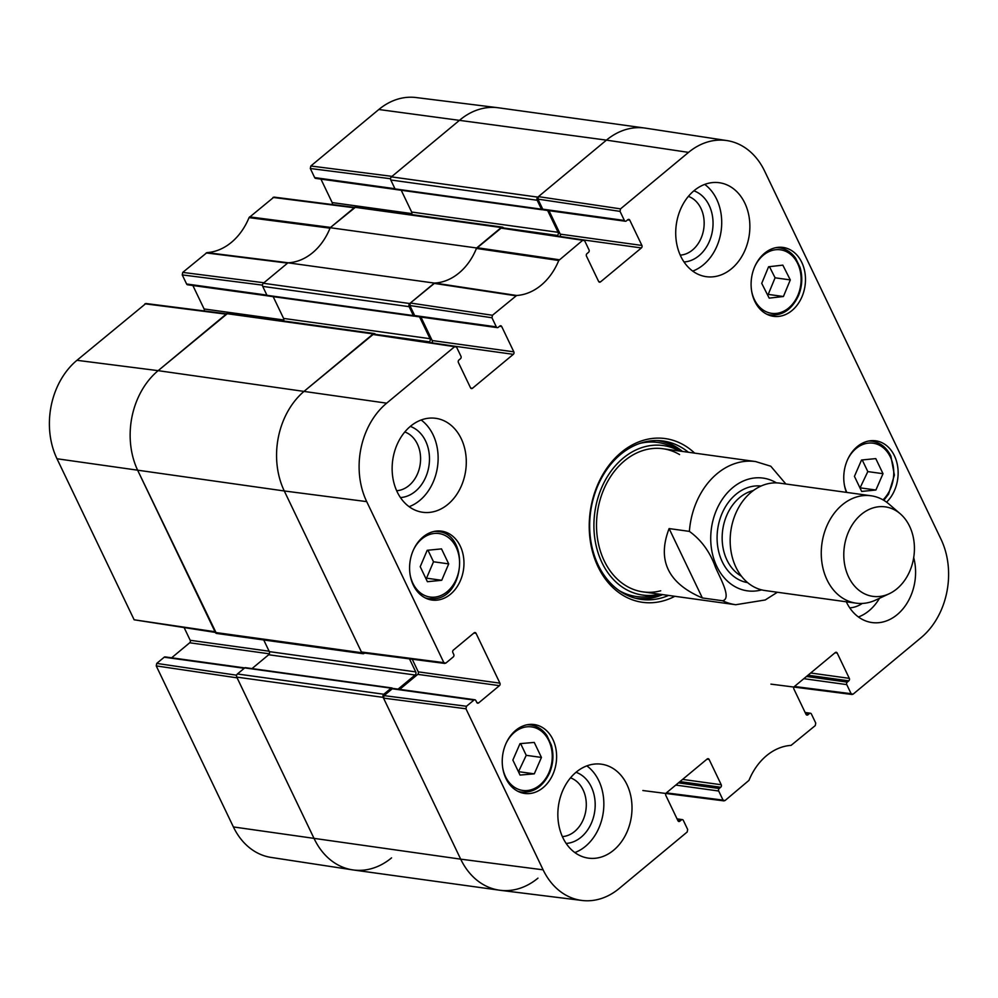 <?xml version="1.0" encoding="UTF-8"?>
<svg xmlns="http://www.w3.org/2000/svg" width="998" height="998" viewBox="0 0 998 998"><rect width="100%" height="100%" fill="white"/><g stroke="black" fill="none" stroke-linecap="round" stroke-linejoin="round"><path stroke-width="1.5" d="M237.399 673.987A2.258 1.759 97.9 0 0 236.763 677.106L314.27 838.894A72.268 56.162 97.9 0 0 353.155 869.944L499.561 890.204A72.268 56.162 -82.1 0 1 460.689 859.153L383.17 697.377A2.258 1.759 -82.1 0 1 383.806 694.246L237.399 673.987L244.71 667.899A1.36 1.048 -82.1 0 1 245.433 667.674L391.84 687.946A1.36 1.048 97.9 0 0 391.129 688.171L383.806 694.246M252.02 668.585L268.674 654.75A2.258 1.759 97.9 0 0 269.31 651.619L263.734 639.967M374.362 333.557L227.956 313.285A2.258 1.759 97.9 0 0 226.746 313.659L158.146 370.657A72.268 56.162 97.9 0 0 137.861 470.694L215.381 632.483A2.258 1.759 97.9 0 0 216.591 633.443L363.01 653.715A2.258 1.759 -82.1 0 1 361.787 652.742L284.28 490.966A72.268 56.162 -82.1 0 1 304.552 390.929L373.165 333.931A2.258 1.759 -82.1 0 1 375.535 334.43M283.457 320.969A2.258 1.759 97.9 0 0 283.594 318.424L273.165 296.656M409.118 306.66L413.397 315.58A1.36 1.048 97.9 0 0 414.12 316.166L267.714 295.895A1.36 1.048 -82.1 0 1 266.99 295.321L262.711 286.389L409.118 306.66A2.258 1.759 -82.1 0 1 409.754 303.529L434.367 283.083L287.948 262.811L263.335 283.27A2.258 1.759 97.9 0 0 262.711 286.389M287.948 262.811A58.72 45.634 97.9 0 0 330.201 227.719L476.62 247.978L501.233 227.532A2.258 1.759 -82.1 0 1 503.603 228.043M502.431 227.157L356.024 206.885A2.258 1.759 97.9 0 0 354.814 207.272L330.201 227.719M411.525 214.57A2.258 1.759 97.9 0 0 411.663 212.038L401.233 190.256M537.186 200.261L541.465 209.193A1.36 1.048 97.9 0 0 542.188 209.767L395.782 189.508A1.36 1.048 -82.1 0 1 395.058 188.921L390.779 179.989L537.186 200.261A2.258 1.759 -82.1 0 1 537.822 197.13L606.435 140.132A72.268 56.162 -82.1 0 1 644.845 128.056L498.439 107.796A72.268 56.162 97.9 0 0 460.016 119.872L391.416 176.871A2.258 1.759 97.9 0 0 390.779 179.989M364.544 653.054L364.208 653.341A2.258 1.759 -82.1 0 1 363.01 653.715M409.479 658.867L415.729 671.891A2.258 1.759 -82.1 0 1 415.093 675.022L398.077 689.144M392.601 688.57L392.576 688.52A1.36 1.048 97.9 0 0 391.84 687.946M537.984 878.128A72.268 56.162 -82.1 0 1 499.561 890.204M542.188 209.767A1.36 1.048 97.9 0 0 542.912 209.543L542.949 209.505M547.628 210.491L558.082 232.297A2.258 1.759 -82.1 0 1 557.445 235.428L556.784 235.977M476.62 247.978A58.72 45.634 -82.1 0 1 434.367 283.083M414.12 316.166A1.36 1.048 97.9 0 0 414.844 315.942L414.881 315.904M419.559 316.89L430.013 338.696A2.258 1.759 -82.1 0 1 429.377 341.815L428.716 342.364M702.355 597.952C668.024 583.331 656.946 560.202 669.109 528.578L689.393 531.385C701.407 540.08 710.114 552.094 715.516 567.388C720.656 579.052 731.808 598.588 722.627 600.759L702.355 597.952L669.109 528.578M785.863 483.993L770.768 466.216L755.561 461.55L662.922 448.738M909.602 526.283A45.172 35.105 -82.1 0 1 889.206 593.748A45.172 35.105 -82.1 0 1 844.333 546.804A45.172 35.105 -82.1 0 1 900.271 513.808A45.172 35.105 -82.1 0 1 909.602 526.283M889.206 593.748L875.757 600.035A54.204 42.128 -82.1 0 1 856.209 603.166A54.204 42.128 -82.1 0 1 821.915 543.698A54.204 42.128 -82.1 0 1 871.067 495.781A54.204 42.128 -82.1 0 1 889.031 504.115L900.271 513.808M856.209 603.166L765.117 590.554A54.204 42.128 -82.1 0 1 730.823 531.086A54.204 42.128 -82.1 0 1 779.987 483.182L871.067 495.781M233.395 826.943A71.12 55.277 97.9 0 0 271.069 857.419L352.556 869.857A72.268 56.162 -82.1 0 1 314.27 838.894L237.112 677.854L156.237 665.903L233.395 826.943L460.689 859.153A72.268 56.162 97.9 0 0 500.16 890.291L581.959 900.458A71.12 55.277 -82.1 0 1 543.112 869.819L465.954 708.78L466.465 706.272L384.03 695.618L383.531 698.113L460.689 859.153L543.112 869.819M236.626 675.209L156.736 663.408L156.237 665.903M156.736 663.408L164.208 657.208L244.248 668.286M391.129 688.171L165.169 656.909A1.809 1.41 97.9 0 0 164.208 657.208M171.631 657.794L189.695 642.787L269.348 653.815M269.111 651.207L190.206 640.292A1.809 1.41 -82.1 0 1 189.695 642.787M190.206 640.292L184.231 627.817M226.583 313.796L145.883 303.504L76.946 360.303A71.12 55.277 97.9 0 0 56.986 458.756L134.144 619.795L215.343 632.42M283.806 319.996L204.103 308.968A1.809 1.41 -82.1 0 1 204.041 310.927M204.103 308.968L192.863 285.503M266.89 295.109L186.601 283.993A1.809 1.41 97.9 0 0 187.574 284.779L267.489 295.832M186.601 283.993L182.247 274.899L262.474 285.129M354.652 207.409L273.951 197.105L249.038 217.626A59.855 46.519 -82.1 0 1 206.923 252.619L182.746 272.392L182.247 274.899M411.875 213.609L332.172 202.569A1.809 1.41 -82.1 0 1 332.109 204.528M332.172 202.569L320.932 179.116M394.959 188.709L314.669 177.607A1.809 1.41 97.9 0 0 315.642 178.38L395.557 189.445M314.669 177.607L310.316 168.5L390.542 178.742M310.815 166.005L392.014 176.359L460.016 119.872A72.268 56.162 -82.1 0 1 497.84 107.709L416.041 97.542A71.12 55.277 97.9 0 0 378.816 109.506L310.815 166.005L310.316 168.5M249.575 216.878L330.55 227.419L355.163 207.472M206.923 252.619L288.347 262.798A58.72 45.634 97.9 0 0 330.026 228.18L249.038 217.626M182.746 272.392L263.946 282.758L287.599 263.11L206.187 252.931M215.98 632.507L137.861 470.694A72.268 56.162 -82.1 0 1 158.146 370.657L227.095 313.871M391.565 857.868A72.268 56.162 -82.1 0 1 352.556 869.857M491.964 317.763L496.318 326.87L414.669 315.568L409.854 305.525L491.964 317.763L492.463 315.268L516.64 295.483A59.855 46.519 97.9 0 0 558.755 260.503L582.72 240.281L584.653 240.755L589.02 249.862A1.809 1.41 -82.1 0 1 588.508 252.357L586.986 253.629A1.809 1.41 97.9 0 0 586.475 256.124L598.6 281.411A1.809 1.41 97.9 0 0 600.534 281.885L598.725 281.636M499.561 326.259L501.707 326.546A1.809 1.41 97.9 0 0 499.773 326.072L498.251 327.344A1.809 1.41 -82.1 0 1 496.318 326.87M501.707 326.546L513.833 351.845L432.171 340.543A1.809 1.41 -82.1 0 1 431.872 342.838M453.479 346.056L513.321 354.34A1.809 1.41 97.9 0 0 513.833 351.845M513.321 354.34L472.466 388.284L470.657 388.035M473.9 633.031L476.046 633.318A1.809 1.41 97.9 0 0 474.112 632.844L453.379 650.072A1.809 1.41 97.9 0 0 452.867 652.58L453.753 654.439A1.809 1.41 -82.1 0 1 453.254 656.934L445.794 663.134L443.861 662.66L366.703 501.62A71.12 55.277 -82.1 0 1 386.663 403.167L454.651 346.68L456.585 347.154L460.951 356.249A1.809 1.41 -82.1 0 1 460.44 358.756L458.918 360.016A1.809 1.41 97.9 0 0 458.406 362.524L470.532 387.81A1.809 1.41 97.9 0 0 472.466 388.284M476.046 633.318L499.923 683.156L418.262 671.854A1.809 1.41 -82.1 0 1 417.763 674.361L499.412 685.663A1.809 1.41 97.9 0 0 499.923 683.156M499.412 685.663L478.678 702.891L476.869 702.642M384.03 695.618L392.264 688.782L473.925 700.085A1.809 1.41 -82.1 0 1 475.859 700.559L476.745 702.417A1.809 1.41 97.9 0 0 478.678 702.891M473.925 700.085L466.465 706.272M677.293 819.358L681.397 819.919A1.809 1.41 -82.1 0 1 683.331 820.393L687.684 829.5L687.185 831.995L619.184 888.494A71.12 55.277 -82.1 0 1 581.959 900.458M681.397 819.919L679.875 821.192L678.066 820.942M675.783 785.077L718.697 791.015L723.063 800.109L666.377 792.886A1.809 1.41 97.9 0 0 665.828 795.431L677.941 820.718A1.809 1.41 97.9 0 0 679.875 821.192M666.327 792.923L707.195 758.979A1.809 1.41 97.9 0 1 709.116 759.453L721.242 784.74L682.607 779.401M679.962 781.596L720.731 787.247A1.809 1.41 97.9 0 0 721.242 784.74M720.731 787.247L719.209 788.507L678.44 782.869M718.697 791.015A1.809 1.41 -82.1 0 1 719.209 788.507M805.361 712.959L809.465 713.533A1.809 1.41 -82.1 0 1 811.399 714.007L815.753 723.101L815.254 725.608L791.077 745.381A59.855 46.519 97.9 0 0 748.962 780.374L724.997 800.583L723.063 800.109M809.465 713.533L807.943 714.793L806.135 714.543M835.039 652.767L837.185 653.054A1.809 1.41 97.9 0 0 835.264 652.58L794.396 686.524A1.809 1.41 97.9 0 0 793.897 689.032L806.01 714.319A1.809 1.41 97.9 0 0 807.943 714.793M837.185 653.054L849.31 678.353L810.688 673.001M808.031 675.209L848.799 680.848A1.809 1.41 97.9 0 0 849.31 678.353M848.799 680.848L847.277 682.121L806.509 676.469M803.852 678.677L846.766 684.616A1.809 1.41 -82.1 0 1 847.277 682.121M846.766 684.616L851.132 693.722L794.445 686.487M620.032 211.376L624.386 220.471L542.737 209.168L537.922 199.126L620.032 211.376L620.531 208.869L688.533 152.382A71.12 55.277 -82.1 0 1 726.931 140.581A71.12 55.277 -82.1 0 1 764.605 171.057L941.014 539.244A71.12 55.277 -82.1 0 1 921.054 637.697L853.065 694.196L851.132 693.722M627.63 219.859L629.775 220.159A1.809 1.41 97.9 0 0 627.842 219.685L626.32 220.945A1.809 1.41 -82.1 0 1 624.386 220.471M629.775 220.159L641.901 245.446L560.24 234.143A1.809 1.41 -82.1 0 1 559.94 236.439M581.547 239.67L641.39 247.941A1.809 1.41 97.9 0 0 641.901 245.446M641.39 247.941L600.534 281.885M846.429 492.376A34.78 27.033 -82.1 0 1 849.298 456.261A34.78 27.033 -82.1 0 1 875.72 440.817A34.78 27.033 -82.1 0 1 897.489 465.455A34.78 27.033 -82.1 0 1 886.586 502.169M505.949 778.502A34.78 27.033 -82.1 0 1 507.121 741.177A34.78 27.033 -82.1 0 1 534.204 724.548A34.78 27.033 -82.1 0 1 556.198 762.697A34.78 27.033 -82.1 0 1 524.661 793.447A34.78 27.033 -82.1 0 1 505.949 778.502M413.297 585.102A34.78 27.033 -82.1 0 1 414.469 547.79A34.78 27.033 -82.1 0 1 441.54 531.148A34.78 27.033 -82.1 0 1 463.546 569.309A34.78 27.033 -82.1 0 1 432.009 600.048A34.78 27.033 -82.1 0 1 413.297 585.102M754.812 301.384A34.78 27.033 -82.1 0 1 755.985 264.058A34.78 27.033 -82.1 0 1 783.056 247.429A34.78 27.033 -82.1 0 1 805.062 285.59A34.78 27.033 -82.1 0 1 773.525 316.329A34.78 27.033 -82.1 0 1 754.812 301.384M913.706 557.62A47.43 36.851 -82.1 0 1 872.003 622.552A47.43 36.851 -82.1 0 1 846.491 602.181A47.43 36.851 -82.1 0 1 846.304 601.794M562.909 837.771A47.43 36.851 -82.1 0 1 564.519 786.873A47.43 36.851 -82.1 0 1 601.432 764.194A47.43 36.851 -82.1 0 1 631.435 816.227A47.43 36.851 -82.1 0 1 588.421 858.143A47.43 36.851 -82.1 0 1 562.909 837.771M397.192 491.889A47.43 36.851 -82.1 0 1 398.801 441.004A47.43 36.851 -82.1 0 1 435.714 418.312A47.43 36.851 -82.1 0 1 465.717 470.345A47.43 36.851 -82.1 0 1 422.703 512.273A47.43 36.851 -82.1 0 1 397.192 491.889M680.773 256.299A47.43 36.851 -82.1 0 1 682.383 205.413A47.43 36.851 -82.1 0 1 719.296 182.721A47.43 36.851 -82.1 0 1 749.298 234.755A47.43 36.851 -82.1 0 1 706.285 276.683A47.43 36.851 -82.1 0 1 680.773 256.299M694.645 453.129A82.659 64.234 97.9 0 0 590.23 511.625A82.659 64.234 97.9 0 0 674.835 596.293M688.37 196.381A30.027 23.328 -82.1 0 1 700.958 208.42A30.027 23.328 -82.1 0 1 700.933 238.584A30.027 23.328 -82.1 0 1 680.237 255.139M404.789 431.972A30.027 23.328 -82.1 0 1 417.376 444.01A30.027 23.328 -82.1 0 1 417.364 474.175A30.027 23.328 -82.1 0 1 396.655 490.717M570.507 777.854A30.027 23.328 -82.1 0 1 583.094 789.892A30.027 23.328 -82.1 0 1 583.069 820.044A30.027 23.328 -82.1 0 1 562.373 836.598M448.701 563.882L441.727 580.287L427.406 581.709L420.22 566.702L427.194 550.297L441.515 548.888L448.701 563.882L433.506 561.774L427.967 550.222M425.747 578.254L426.533 578.179L433.506 561.774M441.727 580.287L426.533 578.179M854.438 476.345L861.536 460.016L875.782 458.606L883.005 473.701L875.907 490.018L861.661 491.428L854.438 476.345M860.014 487.985L867.811 471.592L862.222 459.953M875.907 490.018L860.7 487.922M883.005 473.701L867.811 471.592M520.008 743.647L534.254 742.425L541.44 757.432L534.292 773.849L520.045 775.072L512.86 760.064L520.008 743.647M518.473 771.791L526.233 755.324L520.619 743.597M534.292 773.849L519.085 771.741M541.44 757.432L526.233 755.324M768.585 266.765L782.831 265.144L790.291 279.914L783.43 296.506L769.184 298.128L761.724 283.357L768.585 266.765M767.35 294.497L768.223 294.398L775.084 277.806L769.458 266.666M783.43 296.506L768.223 294.398M790.291 279.914L775.084 277.806M682.482 451.445A79.94 62.126 97.9 0 0 660.165 440.692M638.258 598.887A79.94 62.126 97.9 0 0 662.66 594.608M679.526 451.034A75.461 58.645 97.9 0 0 623.139 458.169A75.461 58.645 97.9 0 0 596.941 548.975A75.461 58.645 97.9 0 0 659.703 594.197M679.576 454.577A72.268 56.162 97.9 0 0 624.499 460.814A72.268 56.162 97.9 0 0 599.611 548.476A72.268 56.162 97.9 0 0 660.713 590.791M583.693 239.982L501.595 227.744L476.433 248.44A58.72 45.634 -82.1 0 1 434.766 283.058L410.365 303.018L409.854 305.525M560.24 234.143L549 210.678M542.737 209.168A1.809 1.41 97.9 0 0 543.71 209.942L625.359 221.244M726.931 140.581L645.444 128.143A72.268 56.162 97.9 0 0 606.435 140.132L538.433 196.631L537.922 199.126M474.886 699.773L393.224 688.47A1.809 1.41 97.9 0 0 392.264 688.782M399.687 689.369L417.763 674.361M418.262 671.854L412.211 659.216M455.624 346.381L373.526 334.13L304.552 390.929A72.268 56.162 97.9 0 0 284.28 490.966L361.438 652.006L362.411 652.779L444.846 663.445M432.171 340.543L420.931 317.077M414.669 315.568A1.809 1.41 97.9 0 0 415.642 316.341L497.291 327.643M849.735 607.857A36.352 28.243 97.9 0 0 862.26 603.441M858.43 616.976A47.43 36.851 97.9 0 0 879.488 598.289M684.017 261.975A36.352 28.243 97.9 0 0 709.129 241.965A36.352 28.243 97.9 0 0 709.166 205.426A36.352 28.243 97.9 0 0 693.872 190.83M692.712 271.094A47.43 36.851 97.9 0 0 721.142 230.862A47.43 36.851 97.9 0 0 704.713 184.405M400.447 497.565A36.352 28.243 97.9 0 0 425.547 477.555A36.352 28.243 97.9 0 0 425.597 441.004A36.352 28.243 97.9 0 0 410.29 426.42M409.13 506.685A47.43 36.851 97.9 0 0 437.561 466.453A47.43 36.851 97.9 0 0 421.131 419.996M566.153 843.435A36.352 28.243 97.9 0 0 591.265 823.437A36.352 28.243 97.9 0 0 591.303 786.886A36.352 28.243 97.9 0 0 576.008 772.29M574.848 852.566A47.43 36.851 97.9 0 0 603.279 812.322A47.43 36.851 97.9 0 0 586.849 765.878M668.573 595.432A79.94 62.126 -82.1 0 1 641.203 599.399A79.94 62.126 -82.1 0 1 590.629 511.687A79.94 62.126 -82.1 0 1 663.134 441.016A79.94 62.126 -82.1 0 1 688.395 452.256M236.763 677.106L383.17 697.377M361.787 652.742L215.381 632.483M366.703 501.62L284.28 490.966L56.986 458.756M268.674 654.75L415.093 675.022M269.31 651.619L415.729 671.891M354.814 207.272L501.233 227.532M537.822 197.13L391.416 176.871M395.058 188.921L541.465 209.193M409.754 303.529L263.335 283.27M226.746 313.659L373.165 333.931M386.663 403.167L158.146 370.657L76.946 360.303M375.498 334.367L429.377 341.815M283.594 318.424L430.013 338.696M266.99 295.321L413.397 315.58M503.566 227.968L557.445 235.428M411.663 212.038L558.082 232.297M688.533 152.382L606.435 140.132L378.816 109.506M689.393 531.385A72.268 56.162 -82.1 0 1 755.561 461.55M643.111 591.901L735.738 604.726A72.268 56.162 -82.1 0 1 722.627 600.759M761.624 589.88A56.911 44.224 -82.1 0 1 711.412 528.404A56.911 44.224 -82.1 0 1 776.444 482.882M741.452 576.195A45.172 35.105 -82.1 0 1 722.702 529.963A45.172 35.105 -82.1 0 1 753.303 490.567M747.652 582.645A48.777 37.912 -82.1 0 1 717.674 529.264A48.777 37.912 -82.1 0 1 761.025 486.038M273.003 197.417L354.203 207.771M215.019 631.734L134.144 619.795M144.935 303.804L226.134 314.17M413.546 549.673A32.073 24.925 -82.1 0 1 456.523 548.077A32.073 24.925 -82.1 0 1 434.741 597.141A32.073 24.925 -82.1 0 1 410.091 574.623M425.048 597.814A33.87 26.322 97.9 0 0 428.753 598.688L433.793 598.788C465.33 597.864 469.397 533.631 438.035 531.572A33.87 26.322 97.9 0 0 434.242 531.41M426.059 598.313L428.753 598.688A33.87 26.322 97.9 0 0 433.619 598.775M847.714 459.342A32.073 24.925 -82.1 0 1 890.341 456.972A32.073 24.925 -82.1 0 1 883.018 499.861M846.803 492.426A32.073 24.925 -82.1 0 1 844.258 484.292M883.816 500.335L888.619 494.06L894.383 475.098L890.852 456.036C886.561 447.503 880.348 442.576 872.215 441.253A33.87 26.322 97.9 0 0 868.41 441.079M506.198 743.061A32.073 24.925 -82.1 0 1 540.305 730.361A32.073 24.925 -82.1 0 1 548.912 772.652A32.073 24.925 -82.1 0 1 523.501 790.528A32.073 24.925 -82.1 0 1 502.743 768.011M517.7 791.214A33.87 26.322 97.9 0 0 521.405 792.075C533.543 792.986 542.887 786.698 549.449 773.213C553.316 763.944 553.952 754.575 551.37 745.132L546.916 735.576C542.663 729.501 537.248 725.97 530.699 724.972A33.87 26.322 97.9 0 0 526.894 724.798M755.062 265.955A32.073 24.925 -82.1 0 1 788.919 253.093A32.073 24.925 -82.1 0 1 798.051 294.897A32.073 24.925 -82.1 0 1 772.627 313.447A32.073 24.925 -82.1 0 1 751.606 290.892M766.564 314.096A33.87 26.322 97.9 0 0 770.269 314.969C782.657 315.855 792.1 309.343 798.587 295.433C802.28 286.102 802.779 276.77 800.059 267.439L795.606 258.195C791.352 252.282 786 248.839 779.55 247.853A33.87 26.322 97.9 0 0 775.758 247.691M635.115 598.139A79.541 61.814 97.9 0 0 661.936 594.509M681.759 451.346A79.541 61.814 97.9 0 0 656.921 440.555M619.321 590.691A77.769 60.441 97.9 0 0 655.412 595.344L659.753 594.209M679.563 451.034L675.696 448.763A77.769 60.441 97.9 0 0 639.706 443.436M476.433 248.44L558.755 260.503M559.292 259.754L476.969 247.691M516.64 295.483L434.766 283.058M434.018 283.37L515.904 295.795M500.622 228.043L582.72 240.281M620.531 208.869L538.433 196.631M492.463 315.268L410.365 303.018M372.553 334.43L454.651 346.68M443.861 662.66L361.438 652.006M383.531 698.113L465.954 708.78M706.971 759.154L709.116 759.453M735.738 604.726L765.216 599.973L777.38 592.251M438.035 531.572L435.353 531.21M872.215 441.253L869.532 440.879M530.699 724.972L528.017 724.598M521.405 792.075L518.723 791.713M779.55 247.853L776.868 247.479M770.269 314.969L767.587 314.595M677.068 818.884L682.358 819.62M724.049 800.895L642.849 790.528M852.117 694.496L770.918 684.129M805.136 712.497L810.426 713.221"/></g></svg>
